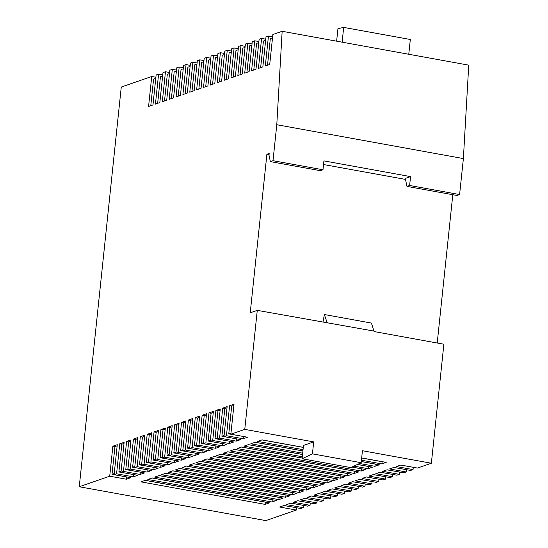 <?xml version="1.0" encoding="UTF-8"?>
<svg xmlns="http://www.w3.org/2000/svg" width="548" height="548" viewBox="0 0 548 548"><rect width="100%" height="100%" fill="white"/><g stroke="black" fill="none" stroke-linecap="round" stroke-linejoin="round"><path stroke-width="0.82" d="M233.886 405.369L231.688 406.13L229.605 405.753L234.01 404.225L230.859 434.201L244.764 429.385L257.272 310.36L250.231 312.805L266.897 154.262L269.184 153.467L269 155.242L270.363 161.619L273.007 160.701L276.788 124.725L282.151 31.291L272.863 34.51L269.712 64.486L265.314 66.013L268.465 36.038L265.999 36.894L262.848 66.87L258.444 68.397L261.595 38.415L259.129 39.271L255.978 69.247L251.58 70.774L254.731 40.799L252.265 41.648L249.114 71.63L244.709 73.151L247.86 43.176L245.394 44.032L242.25 74.007L237.846 75.535L240.997 45.559L238.531 46.409L235.38 76.391L230.975 77.912L234.126 47.936L231.667 48.793L228.516 78.768L224.111 80.296L227.262 50.32L224.796 51.17L221.645 81.145L217.241 82.673L220.392 52.697L217.933 53.553L214.782 83.529L210.377 85.056L213.528 55.074L211.062 55.93L207.911 85.906L203.514 87.433L206.658 57.458L204.199 58.314L201.048 88.29L196.643 89.81L199.794 59.835L197.328 60.691L194.177 90.667L189.779 92.194L192.93 62.219L190.464 63.068L187.313 93.05L182.909 94.571L186.06 64.596L183.594 65.452L180.443 95.427L176.045 96.955L179.196 66.979L176.73 67.829L173.579 97.811L169.174 99.332L172.325 69.356L169.859 70.213L166.708 100.188L162.311 101.716L165.462 71.74L162.996 72.589L159.845 102.565L155.44 104.093L158.591 74.117L156.125 74.973L152.974 104.949L148.577 106.476L151.728 76.494L121.266 87.057L79.255 486.747L265.849 520.6L296.31 510.044L279.651 507.023L284.056 505.496L300.715 508.517L303.181 507.66L286.522 504.64L290.92 503.112L307.579 506.14L310.045 505.283L293.386 502.263L297.79 500.735L314.449 503.756L316.915 502.9L300.256 499.879L304.654 498.351L321.313 501.379L323.779 500.523L307.12 497.502L311.524 495.974L328.184 498.995L330.65 498.146L313.983 495.118L318.388 493.597L335.047 496.618L337.513 495.762L320.854 492.741L325.259 491.214L341.918 494.234L344.384 493.385L327.718 490.357L332.122 488.837L348.781 491.857L351.247 491.001L334.588 487.98L338.986 486.453L355.652 489.48L358.118 488.624L341.452 485.603L345.857 484.076L362.516 487.097L364.982 486.24L348.323 483.22L352.72 481.692L369.386 484.72L371.845 483.863L355.186 480.843L359.591 479.315L376.25 482.336L378.716 481.48L362.057 478.459L366.454 476.931L383.12 479.959L385.58 479.103L368.92 476.082L373.325 474.554L389.984 477.575L392.45 476.726L375.791 473.698L380.189 472.177L396.855 475.198L399.314 474.342L382.655 471.321L387.059 469.794L403.718 472.814L406.184 471.965L389.525 468.937L393.923 467.417L410.582 470.437L413.048 469.581L396.389 466.56L400.794 465.033L417.453 468.06L431.365 463.238L443.873 344.219L374.106 331.561L371.434 323.073L324.368 314.531L322.957 322.279M192.684 419.645L190.485 420.412L188.402 420.035L192.807 418.508L189.656 448.483L192.122 447.627L195.273 417.651L199.671 416.124L196.52 446.106L198.986 445.25L202.137 415.274L206.541 413.747L203.39 443.722L205.856 442.866L209.007 412.891L213.405 411.363L210.254 441.346L212.72 440.489L215.871 410.514L220.275 408.986L217.124 438.962L219.59 438.105L222.735 408.13L227.139 406.609L223.988 436.585L226.454 435.729L229.605 405.753M79.255 486.747L109.716 476.191L112.867 446.209L117.272 444.688L114.121 474.664L116.58 473.808L119.731 443.832L124.136 442.305L120.985 472.28L123.451 471.431L126.602 441.448L130.999 439.928L127.855 469.903L130.314 469.047L133.465 439.071L137.87 437.544L134.719 467.526L137.185 466.67L140.336 436.694L144.734 435.167L141.583 465.142L144.049 464.286L147.2 434.311L151.604 432.783L148.453 462.765L150.919 461.909L154.07 431.934L158.468 430.406L155.317 460.382L157.783 459.525L160.934 429.55L165.338 428.029L162.187 458.005L164.653 457.148L167.804 427.173L172.202 425.645L169.051 455.621L171.517 454.772L174.668 424.789L179.073 423.268L175.922 453.244L178.388 452.388L181.539 422.412L185.936 420.885L182.785 450.86L185.251 450.011L188.402 420.035M378.956 479.199L378.716 481.48M372.085 481.582L371.845 483.863M365.221 483.959L364.982 486.24M358.358 486.343L358.118 488.624M351.487 488.72L351.247 491.001M344.624 491.104L344.384 493.385M337.753 493.481L337.513 495.762M330.889 495.865L330.65 498.146M324.019 498.242L323.779 500.523M317.155 500.619L316.915 502.9M310.284 503.002L310.045 505.283M303.421 505.379L303.181 507.66M296.55 507.763L296.31 510.044M409.623 185.484L406.979 186.402L405.616 180.032L405.801 178.251L410.555 176.607L409.623 185.484L459.601 194.554L463.382 158.584L468.745 65.15L408.767 54.266L410.322 39.49L343.678 27.4L337.952 28.647L336.63 41.175M459.601 194.554L456.964 195.472L406.979 186.402M437.215 343.007L452.799 194.718M413.288 467.3L413.048 469.581M406.424 469.684L406.184 471.965M399.554 472.061L399.314 474.342M392.69 474.445L392.45 476.726M385.819 476.822L385.58 479.103M301.448 505.023L290.803 503.153M174.791 460.293L160.098 457.683L162.297 456.922M342.651 490.741L332.006 488.878M167.928 462.67L153.234 460.067L155.433 459.306M356.385 485.987L345.74 484.117M181.662 457.909L166.969 455.306L169.168 454.545M349.514 488.364L338.876 486.494M195.396 453.148L180.703 450.545L182.902 449.785M370.112 481.226L359.474 479.356M202.26 450.771L187.567 448.168L189.766 447.401M363.249 483.603L352.604 481.733M188.526 455.532L173.832 452.929L176.031 452.162M328.916 495.502L318.272 493.632M154.194 467.43L139.5 464.827L141.699 464.067M322.046 497.885L311.408 496.015M161.064 465.053L146.364 462.444L148.57 461.683M335.78 493.125L325.142 491.255M133.596 474.568L118.902 471.965L121.101 471.205M308.312 502.646L297.674 500.776M147.33 469.807L132.63 467.204L134.835 466.444M315.182 500.262L304.537 498.392M140.459 472.191L125.766 469.588L127.965 468.821M243.463 436.489L228.769 433.886L230.968 433.125M390.717 474.082L380.072 472.212M215.994 446.01L201.301 443.407L203.5 442.647M376.983 478.842L366.338 476.972M209.131 448.387L194.437 445.784L196.636 445.024M383.847 476.465L373.209 474.595M229.728 441.25L215.035 438.647L217.234 437.886M397.581 471.705L386.943 469.835M222.865 443.633L208.172 441.024L210.37 440.263M411.315 466.944L400.677 465.074M236.599 438.873L221.906 436.263L224.105 435.502M404.451 469.321L393.807 467.458M361.296 461.498L379.346 464.773L374.948 466.293L359.502 463.492M302.674 453.182L250.826 443.777L255.224 442.25L302.914 450.901M351.96 467.054L365.612 469.526L361.214 471.054L237.092 448.538L241.497 447.01L302.16 458.018M276.343 500.468L271.938 501.995L147.823 479.479L152.221 477.952L276.343 500.468M303.811 490.946L299.407 492.474L175.292 469.958L179.689 468.43L303.811 490.946M296.941 493.33L292.543 494.858L168.421 472.335L172.826 470.807L296.941 493.33M338.143 479.048L333.746 480.575L209.624 458.06L214.028 456.532L338.143 479.048M345.014 476.671L340.609 478.199L216.487 455.676L220.892 454.148L345.014 476.671M324.409 483.809L320.011 485.336L195.889 462.813L200.294 461.293L324.409 483.809M269.479 502.852L265.074 504.372L140.952 481.856L145.357 480.329L269.479 502.852M317.545 486.192L313.141 487.713L189.026 465.197L193.423 463.67L317.545 486.192M331.28 481.432L326.875 482.952L202.76 460.436L207.158 458.909L331.28 481.432M310.675 488.569L306.277 490.097L182.155 467.574L186.56 466.053L310.675 488.569M283.206 498.091L278.809 499.618L154.687 477.096L159.091 475.568L283.206 498.091M290.077 495.707L285.672 497.235L161.557 474.719L165.955 473.191L290.077 495.707M361.673 457.936L386.217 462.389L381.812 463.916L361.433 460.217M303.044 449.627L257.69 441.393L262.095 439.873L303.284 447.346M358.748 471.91L354.344 473.438L230.222 450.915L234.626 449.387L358.748 471.91M351.878 474.287L347.48 475.815L223.358 453.299L227.763 451.771L351.878 474.287M357.508 464.43L372.482 467.149L368.078 468.677L353.953 466.115M302.297 456.737L243.956 446.154L248.36 444.634L302.537 454.463M244.764 429.385L313.696 441.887L303.489 445.428L302.085 458.751L312.442 453.86L361.173 462.704L362.427 450.73L431.365 463.238M230.859 434.201L247.518 437.229L243.113 438.749L226.454 435.729M223.988 436.585L240.647 439.606L236.25 441.133L219.59 438.105M217.124 438.962L233.784 441.983L229.379 443.51L212.72 440.489M210.254 441.346L226.913 444.366L222.515 445.894L205.856 442.866M203.39 443.722L220.049 446.743L215.645 448.271L198.986 445.25M196.52 446.106L213.179 449.127L208.781 450.655L192.122 447.627M189.656 448.483L206.315 451.504L201.911 453.032L185.251 450.011M182.785 450.86L199.445 453.888L195.047 455.409L178.388 452.388M175.922 453.244L192.581 456.265L188.176 457.792L171.517 454.772M169.051 455.621L185.717 458.649L181.313 460.169L164.653 457.148M162.187 458.005L178.847 461.026L174.442 462.553L157.783 459.525M155.317 460.382L171.983 463.403L167.578 464.93L150.919 461.909M148.453 462.765L165.112 465.786L160.708 467.314L144.049 464.286M141.583 465.142L158.249 468.163L153.844 469.691L137.185 466.67M134.719 467.526L151.378 470.547L146.98 472.075L130.314 469.047M127.855 469.903L144.514 472.924L140.11 474.452L123.451 471.431M120.985 472.28L137.644 475.308L133.246 476.829L116.58 473.808M114.121 474.664L130.78 477.685L126.376 479.212L109.716 476.191M294.577 507.407L283.939 505.537M126.725 476.952L112.032 474.349L114.231 473.582M155.885 77.254L151.728 76.494M162.756 74.871L158.591 74.117M169.62 72.494L165.462 71.74M176.49 70.11L172.325 69.356M183.354 67.733L179.196 66.979M190.225 65.349L186.06 64.596M197.088 62.972L192.93 62.219M203.959 60.595L199.794 59.835M210.822 58.211L206.658 57.458M217.693 55.834L213.528 55.074M224.557 53.451L220.392 52.697M231.427 51.074L227.262 50.32M238.291 48.69L234.126 47.936M245.155 46.313L240.997 45.559M252.025 43.929L247.86 43.176M258.889 41.552L254.731 40.799M265.759 39.175L261.595 38.415M272.623 36.791L268.465 36.038M282.151 31.291L408.767 54.266M257.272 310.36L374.154 331.115M312.442 453.86L313.696 441.887M266.897 154.262L269.061 154.652M323.539 164.537L405.678 179.436M270.363 161.619L320.347 170.681L322.984 169.77L323.923 160.886L410.555 176.607M276.788 124.725L463.382 158.584M322.984 169.77L273.007 160.701M342.123 42.175L343.678 27.4M302.085 458.751L350.816 467.595L361.173 462.704M327.088 322.573L324.368 314.531M150.775 105.709L153.577 79.097L155.776 78.33M198.849 89.05L201.643 62.438L203.842 61.671M191.978 91.427L194.773 64.815L196.979 64.054M205.712 86.673L208.507 60.054L210.713 59.294M219.447 81.912L222.241 55.293L224.44 54.533M226.31 79.529L229.112 52.916L231.311 52.156M212.583 84.289L215.378 57.677L217.577 56.91M178.244 96.188L181.046 69.575L183.244 68.815M185.114 93.811L187.909 67.198L190.108 66.431M157.646 103.332L160.441 76.713L162.64 75.953M171.38 98.572L174.175 71.952L176.374 71.192M164.51 100.948L167.311 74.336L169.51 73.576M267.513 65.253L270.315 38.634L272.514 37.874M240.045 74.768L242.846 48.156L245.045 47.395M233.181 77.152L235.976 50.532L238.175 49.772M253.779 70.014L256.58 43.395L258.779 42.634M246.915 72.391L249.71 45.779L251.909 45.011M260.649 67.63L263.444 41.018L265.643 40.251M126.609 476.993L126.376 479.212M117.149 445.825L114.95 446.593L112.032 474.349M114.95 446.593L112.867 446.209M265.424 502.112L265.074 504.372M265.307 502.153L145.241 480.37M174.682 460.334L174.442 462.553M165.215 429.166L163.016 429.927L160.098 457.683M163.016 429.927L160.934 429.55M313.49 485.453L313.141 487.713M313.374 485.494L193.307 463.711M167.811 462.711L167.578 464.93M158.351 431.55L156.153 432.31L153.234 460.067M156.153 432.31L154.07 431.934M181.546 457.95L181.313 460.169M172.086 426.789L169.887 427.55L166.969 455.306M169.887 427.55L167.804 427.173M320.361 483.076L320.011 485.336M320.244 483.117L200.178 461.334M195.28 453.189L195.047 455.409M185.82 422.029L183.621 422.789L180.703 450.545M183.621 422.789L181.539 422.412M340.959 475.931L340.609 478.199M340.842 475.972L220.776 454.189M202.144 450.812L201.911 453.032M190.485 420.412L187.567 448.168M334.095 478.315L333.746 480.575M333.979 478.356L213.912 456.573M188.409 455.573L188.176 457.792M178.949 424.405L176.751 425.173L173.832 452.929M176.751 425.173L174.668 424.789M327.225 480.692L326.875 482.952M327.108 480.733L207.041 458.95M154.077 467.471L153.844 469.691M144.617 436.304L142.418 437.071L139.5 464.827M142.418 437.071L140.336 436.694M292.892 492.597L292.543 494.858M292.776 492.631L172.709 470.848M299.756 490.213L299.407 492.474M299.64 490.255L179.573 468.472M160.948 465.088L160.708 467.314M151.481 433.927L149.282 434.687L146.364 462.444M149.282 434.687L147.2 434.311M306.627 487.836L306.277 490.097M306.51 487.878L186.443 466.088M272.288 499.735L271.938 501.995M272.171 499.776L152.104 477.993M133.479 474.609L133.246 476.829M124.012 443.448L121.814 444.209L118.902 471.965M121.814 444.209L119.731 443.832M279.158 497.351L278.809 499.618M279.042 497.392L158.975 475.609M147.213 469.848L146.98 472.075M137.747 438.688L135.548 439.448L132.63 467.204M135.548 439.448L133.465 439.071M286.022 494.974L285.672 497.235M285.905 495.015L165.839 473.232M140.343 472.232L140.11 474.452M130.883 441.065L128.684 441.832L125.766 469.588M128.684 441.832L126.602 441.448M243.346 436.53L243.113 438.749M231.688 406.13L228.769 433.886M382.161 461.656L381.812 463.916M382.045 461.697L361.666 457.998M303.277 447.401L261.978 439.914M361.564 468.793L361.214 471.054M361.447 468.835L351.864 467.095M302.154 458.08L241.38 447.052M215.878 446.051L215.645 448.271M206.418 414.891L204.219 415.651L201.301 443.407M204.219 415.651L202.137 415.274M354.693 471.177L354.344 473.438M354.577 471.212L234.51 449.429M347.829 473.554L347.48 475.815M347.713 473.595L227.646 451.812M209.014 448.428L208.781 450.655M199.554 417.268L197.355 418.028L194.437 445.784M197.355 418.028L195.273 417.651M229.612 441.291L229.379 443.51M220.152 410.13L217.953 410.89L215.035 438.647M217.953 410.89L215.871 410.514M368.427 466.417L368.078 468.677M368.311 466.458L357.412 464.478M302.53 454.518L248.244 444.668M222.748 443.668L222.515 445.894M213.288 412.507L211.09 413.267L208.172 441.024M211.09 413.267L209.007 412.891M236.483 438.914L236.25 441.133M227.023 407.746L224.824 408.507L221.906 436.263M224.824 408.507L222.735 408.13M375.298 464.033L374.948 466.293M375.181 464.074L361.29 461.553M302.907 450.963L255.108 442.291M79.953 480.123L120.457 94.715"/></g></svg>
